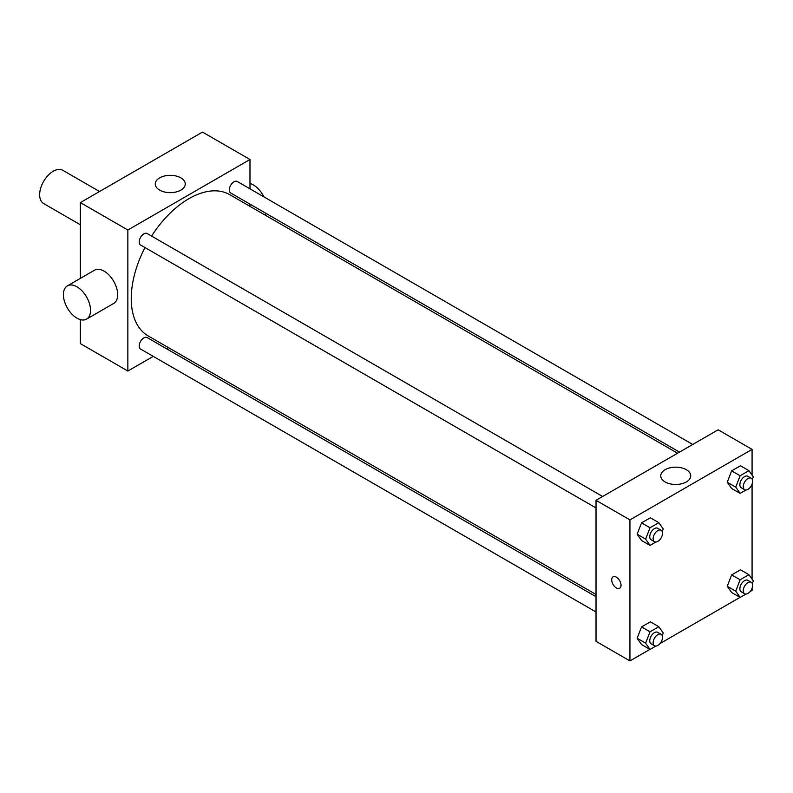 <?xml version="1.0" encoding="UTF-8"?>
<svg xmlns="http://www.w3.org/2000/svg" width="793" height="793" viewBox="0 0 793 793"><rect width="100%" height="100%" fill="white"/><g stroke="black" fill="none" stroke-linecap="round" stroke-linejoin="round"><path stroke-width="1.19" d="M99.551 191.519L62.816 170.307A19.191 11.082 120 0 0 48.026 175.451A19.191 11.082 120 0 0 39.65 194.761A19.191 11.082 120 0 0 43.625 203.543L80.361 224.756M153.257 356.374L127.851 371.035L80.361 343.617L80.361 319.619M80.361 278.373L80.361 202.592L202.493 132.084L249.983 159.502L249.983 188.843M168.423 347.621L166.5 348.732M596.019 507.946L140.559 244.997A6.622 3.826 -60 0 1 140.559 237.355A6.622 3.826 -60 0 1 147.181 233.529L602.63 496.487M596.019 611.998L140.559 349.039A6.622 3.826 -60 0 1 140.559 341.396A6.622 3.826 -60 0 1 147.181 337.57L596.019 596.703M249.983 204.128L249.983 206.349M127.851 371.035L127.851 230.02L249.983 159.502M679.492 452.109L230.664 192.977A6.622 3.826 -60 0 1 230.664 185.324A6.622 3.826 -60 0 1 237.285 181.508L692.735 444.467M596.019 594.482L148.142 335.905A81.56 47.084 -60 0 1 144.96 247.535M151.582 236.076A81.56 47.084 -60 0 1 229.702 194.642L677.579 453.219M67.375 285.867L94.516 270.195A19.191 11.082 60 0 1 113.706 281.277A19.191 11.082 60 0 1 113.706 303.441L86.566 319.103A19.191 11.082 -120 0 0 86.566 296.949A19.191 11.082 -120 0 0 67.375 285.867A19.191 11.082 -120 0 0 64.431 301.241A19.191 11.082 -120 0 0 76.971 318.152A19.191 11.082 -120 0 0 86.566 319.103M127.851 230.02L80.361 202.592M180.863 177.87A14.998 8.654 180 0 1 185.255 183.986A14.998 8.654 180 0 1 170.257 192.649A14.998 8.654 180 0 1 155.269 183.986A14.998 8.654 180 0 1 164.518 175.996A14.998 8.654 180 0 1 180.863 177.87M249.983 183.51A19.191 11.082 60 0 1 253.373 184.967A19.191 11.082 60 0 1 263.94 196.892M266.101 213.436A19.191 11.082 60 0 1 265.209 215.141M649.923 649.378L629.939 660.916L596.019 641.329L596.019 500.304L718.141 429.796L752.071 449.383L752.071 475.096M752.071 588.148L752.071 590.408L750.119 591.528M740.028 597.357L660.014 643.549M731.652 488.478L727.24 482.203L731.652 470.844L740.464 465.759L731.652 470.844L727.24 482.203L731.652 488.478L740.127 493.375L735.726 487.1L740.127 475.741L748.939 470.655L753.35 476.92L752.319 479.567M641.547 644.54L637.136 638.266L641.547 626.906L650.359 621.821L641.547 626.906L637.136 638.266L641.547 644.54L650.022 649.437L645.621 643.163L650.022 631.803L658.834 626.718L663.245 632.992L662.214 635.639M752.071 484.107L752.071 579.138M629.939 660.916L629.939 519.891L752.071 449.383M731.652 592.52L727.24 586.245L731.652 574.885L740.464 569.8L731.652 574.885L727.24 586.245L731.652 592.52L740.127 597.416L735.726 591.142L740.127 579.782L748.939 574.697L753.35 580.972L752.319 583.618M641.547 540.499L637.136 534.224L641.547 522.865L650.359 517.779L641.547 522.865L637.136 534.224L641.547 540.499L650.022 545.396L645.621 539.121L650.022 527.761L658.834 522.676L663.245 528.941L662.214 531.588M629.939 519.891L596.019 500.304M665.139 481.946A14.998 8.654 180 0 1 660.747 475.82A14.998 8.654 180 0 1 675.735 467.166A14.998 8.654 180 0 1 690.733 475.82A14.998 8.654 180 0 1 681.474 483.819A14.998 8.654 180 0 1 665.139 481.946M621.038 585.264A6.602 3.806 60 0 1 619.67 588.277A6.602 3.806 60 0 1 613.068 584.471A6.602 3.806 60 0 1 613.068 576.858A6.602 3.806 60 0 1 618.153 578.622A6.602 3.806 60 0 1 621.038 585.264M619.67 588.277A6.602 3.806 60 0 1 613.068 584.471A6.602 3.806 60 0 1 613.068 576.858M655.841 542.035L650.022 545.396M661.134 530.259L657.744 528.297A6.622 3.826 120 0 0 652.639 530.071A6.622 3.826 120 0 0 649.754 536.732A6.622 3.826 120 0 0 651.122 539.765L654.512 541.728A6.622 3.826 120 0 0 661.134 537.902A6.622 3.826 120 0 0 661.134 530.259A6.622 3.826 120 0 0 656.029 532.034A6.622 3.826 120 0 0 653.145 538.695A6.622 3.826 120 0 0 654.512 541.728M645.621 539.121L637.136 534.224M650.022 527.761L641.547 522.865M658.834 522.676L650.359 517.779M745.945 490.015L740.127 493.375M751.239 478.238L747.849 476.276A6.622 3.826 120 0 0 742.744 478.05A6.622 3.826 120 0 0 739.859 484.711A6.622 3.826 120 0 0 741.227 487.745L744.617 489.707A6.622 3.826 120 0 0 751.239 485.881A6.622 3.826 120 0 0 751.239 478.238A6.622 3.826 120 0 0 746.134 480.013A6.622 3.826 120 0 0 743.249 486.674A6.622 3.826 120 0 0 744.617 489.707M735.726 487.1L727.24 482.203M740.127 475.741L731.652 470.844M748.939 470.655L740.464 465.759M655.841 646.077L650.022 649.437M661.134 634.301L657.744 632.348A6.622 3.826 120 0 0 652.639 634.113A6.622 3.826 120 0 0 649.754 640.784A6.622 3.826 120 0 0 651.122 643.807L654.512 645.77A6.622 3.826 120 0 0 661.134 641.943A6.622 3.826 120 0 0 661.134 634.301A6.622 3.826 120 0 0 656.029 636.075A6.622 3.826 120 0 0 653.145 642.736A6.622 3.826 120 0 0 654.512 645.77M645.621 643.163L637.136 638.266M650.022 631.803L641.547 626.906M658.834 626.718L650.359 621.821M745.945 594.056L740.127 597.416M751.239 582.28L747.849 580.317A6.622 3.826 120 0 0 742.744 582.092A6.622 3.826 120 0 0 739.859 588.763A6.622 3.826 120 0 0 741.227 591.786L744.617 593.749A6.622 3.826 120 0 0 751.239 589.923A6.622 3.826 120 0 0 751.239 582.28A6.622 3.826 120 0 0 746.134 584.054A6.622 3.826 120 0 0 743.249 590.716A6.622 3.826 120 0 0 744.617 593.749M735.726 591.142L727.24 586.245M740.127 579.782L731.652 574.885M748.939 574.697L740.464 569.8"/></g></svg>
